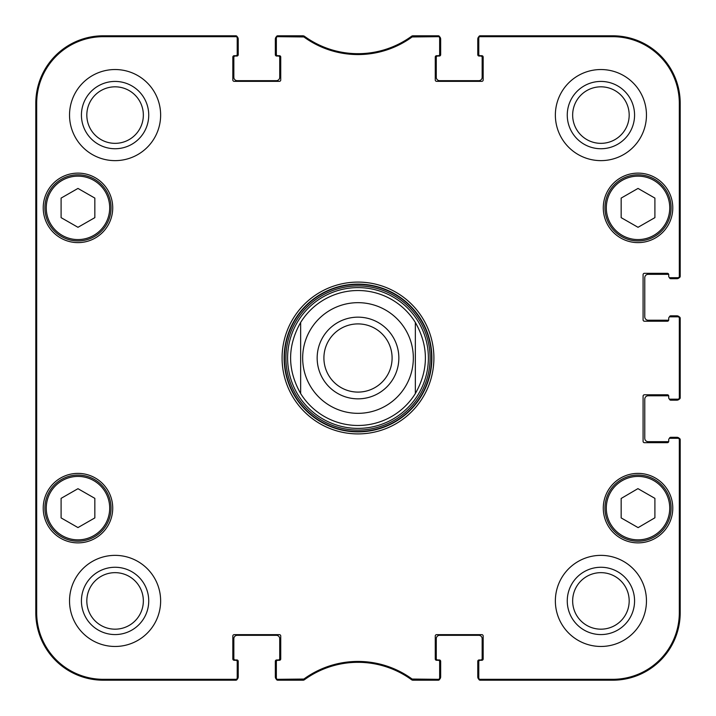 <?xml version="1.0" encoding="UTF-8"?>
<svg xmlns="http://www.w3.org/2000/svg" width="716" height="716" viewBox="0 0 716 716"><rect width="100%" height="100%" fill="white"/><g stroke="black" fill="none" stroke-linecap="round" stroke-linejoin="round"><path stroke-width="1.07" d="M276.349 38.029L276.349 54.353A1.351 1.351 0 0 0 277.701 55.705L279.392 55.705A1.351 1.351 0 0 1 280.744 57.056L280.744 79.995A1.351 1.351 0 0 1 279.392 81.347L234.177 81.347A1.351 1.351 0 0 1 232.834 79.995L232.834 57.056A1.351 1.351 0 0 1 234.177 55.705L235.868 55.705A1.351 1.351 0 0 0 237.22 54.353L237.22 37.151A1.351 1.351 -90 0 0 235.868 35.8A1.351 1.351 -90 0 1 237.139 36.686A3.374 3.374 0 0 1 238.231 39.174L238.231 54.693A1.351 1.351 0 0 1 236.88 56.045L235.197 56.045A1.351 1.351 0 0 0 233.846 57.396L233.846 77.301A3.374 3.374 0 0 0 237.22 80.675L276.349 80.675A3.374 3.374 0 0 0 279.723 77.301L279.723 57.396A1.351 1.351 0 0 0 278.381 56.045L276.689 56.045A1.351 1.351 0 0 1 275.338 54.693L275.338 39.174A3.374 3.374 0 0 1 276.439 36.686A1.351 1.351 -90 0 1 277.701 35.8A1.351 1.351 -90 0 0 276.349 37.151L276.349 38.029A1.351 1.351 -90 0 1 277.701 36.686L303.861 36.946A91.979 91.979 0 0 0 412.139 36.946L438.299 36.686A1.351 1.351 -90 0 1 439.651 38.029L439.651 37.151A1.351 1.351 -90 0 0 438.299 35.8A1.351 1.351 -90 0 1 439.561 36.686A3.374 3.374 0 0 1 440.662 39.174L440.662 54.693A1.351 1.351 0 0 1 439.311 56.045L437.619 56.045A1.351 1.351 0 0 0 436.277 57.396L436.277 77.301A3.374 3.374 0 0 0 439.651 80.675L478.78 80.675A3.374 3.374 0 0 0 482.154 77.301L482.154 57.396A1.351 1.351 0 0 0 480.803 56.045L479.12 56.045A1.351 1.351 0 0 1 477.769 54.693L477.769 39.174A3.374 3.374 0 0 1 478.861 36.686A1.351 1.351 -90 0 1 480.132 35.8A1.351 1.351 -90 0 0 478.78 37.151L478.78 38.029A1.351 1.351 -90 0 1 480.132 36.686L612.726 36.686A66.597 66.597 0 0 1 679.314 103.274L679.314 276.349A1.351 1.351 0 0 1 677.971 277.701L678.849 277.701A1.351 1.351 -0 0 0 680.2 276.349A1.351 1.351 -0 0 1 679.314 277.62A3.374 3.374 0 0 1 676.826 278.712L670.758 278.712A1.351 1.351 0 0 1 669.415 277.531M234.857 680.2L103.274 680.2A67.474 67.474 0 0 1 35.8 612.726L35.8 103.274A67.474 67.474 0 0 1 103.274 35.8L234.857 35.8M237.22 677.971L237.22 661.647A1.351 1.351 0 0 0 235.868 660.295L234.177 660.295A1.351 1.351 0 0 1 232.834 658.944L232.834 636.005A1.351 1.351 0 0 1 234.177 634.653L279.392 634.653A1.351 1.351 0 0 1 280.744 636.005L280.744 658.944A1.351 1.351 0 0 1 279.392 660.295L277.701 660.295A1.351 1.351 0 0 0 276.349 661.647L276.349 678.849A1.351 1.351 90 0 0 277.701 680.2A1.351 1.351 90 0 1 276.439 679.314A3.374 3.374 0 0 1 275.338 676.826L275.338 661.307A1.351 1.351 0 0 1 276.689 659.955L278.381 659.955A1.351 1.351 0 0 0 279.723 658.604L279.723 638.699A3.374 3.374 0 0 0 276.349 635.325L237.22 635.325A3.374 3.374 0 0 0 233.846 638.699L233.846 658.604A1.351 1.351 0 0 0 235.197 659.955L236.88 659.955A1.351 1.351 0 0 1 238.231 661.307L238.231 676.826A3.374 3.374 0 0 1 237.139 679.314A1.351 1.351 90 0 1 235.868 680.2A1.351 1.351 90 0 0 237.22 678.849L237.22 677.971A1.351 1.351 90 0 1 235.868 679.314L103.274 679.314A66.597 66.597 0 0 1 36.686 612.726L36.686 103.274A66.597 66.597 0 0 1 103.274 36.686L235.868 36.686A1.351 1.351 -90 0 1 237.22 38.029M301.141 680.2L278.712 680.2M437.288 680.2L414.859 680.2M439.651 677.971L439.651 661.647A1.351 1.351 0 0 0 438.299 660.295L436.608 660.295A1.351 1.351 0 0 1 435.256 658.944L435.256 636.005A1.351 1.351 0 0 1 436.608 634.653L481.823 634.653A1.351 1.351 0 0 1 483.166 636.005L483.166 658.944A1.351 1.351 0 0 1 481.823 660.295L480.132 660.295A1.351 1.351 0 0 0 478.78 661.647L478.78 678.849A1.351 1.351 90 0 0 480.132 680.2A1.351 1.351 90 0 1 478.861 679.314A3.374 3.374 0 0 1 477.769 676.826L477.769 661.307A1.351 1.351 0 0 1 479.12 659.955L480.803 659.955A1.351 1.351 0 0 0 482.154 658.604L482.154 638.699A3.374 3.374 0 0 0 478.78 635.325L439.651 635.325A3.374 3.374 0 0 0 436.277 638.699L436.277 658.604A1.351 1.351 0 0 0 437.619 659.955L439.311 659.955A1.351 1.351 0 0 1 440.662 661.307L440.662 676.826A3.374 3.374 0 0 1 439.561 679.314A1.351 1.351 90 0 1 438.299 680.2A1.351 1.351 90 0 0 439.651 678.849L439.651 677.971A1.351 1.351 90 0 1 438.299 679.314L412.139 679.054A91.979 91.979 0 0 0 303.861 679.054L277.701 679.314A1.351 1.351 90 0 1 276.349 677.971M680.2 440.662L680.2 612.726A67.474 67.474 0 0 1 612.726 680.2L481.143 680.2M669.415 438.469A1.351 1.351 0 0 1 670.758 437.288L676.826 437.288A3.374 3.374 0 0 1 679.314 438.38A1.351 1.351 0 0 1 680.2 439.651A1.351 1.351 0 0 0 678.849 438.299L677.971 438.299A1.351 1.351 0 0 1 679.314 439.651L679.314 612.726A66.597 66.597 0 0 1 612.726 679.314L480.132 679.314A1.351 1.351 90 0 1 478.78 677.971M668.717 441.495A1.351 1.351 0 0 1 668.055 441.674L648.15 441.674A3.374 3.374 0 0 1 644.776 438.299L644.776 399.161A3.374 3.374 0 0 1 648.15 395.787L668.055 395.787A1.351 1.351 0 0 1 668.717 395.966A1.351 1.351 0 0 1 668.726 396.127L668.726 397.81L668.726 396.127A1.351 1.351 0 0 0 667.384 394.776L644.436 394.776A1.351 1.351 0 0 0 643.084 396.127L643.084 441.333A1.351 1.351 0 0 0 644.436 442.685L667.384 442.685A1.351 1.351 0 0 0 668.726 441.333L668.726 439.651A1.351 1.351 0 0 1 670.078 438.299L677.971 438.299M669.415 398.982A1.351 1.351 0 0 0 670.758 400.172L676.826 400.172A3.374 3.374 0 0 0 679.314 399.08A1.351 1.351 -0 0 0 680.2 397.81L680.2 318.19A1.351 1.351 0 0 0 678.849 316.839L677.971 316.839A1.351 1.351 0 0 1 679.314 318.19L679.314 397.81A1.351 1.351 0 0 1 677.971 399.161L678.849 399.161A1.351 1.351 -0 0 0 680.2 397.81L679.314 397.81M680.2 319.202L680.2 396.798M669.415 317.018A1.351 1.351 0 0 1 670.758 315.828L676.826 315.828A3.374 3.374 0 0 1 679.314 316.92A1.351 1.351 0 0 1 680.2 318.19L679.314 318.19M668.717 320.034A1.351 1.351 0 0 1 668.055 320.213L648.15 320.213A3.374 3.374 0 0 1 644.776 316.839L644.776 277.701A3.374 3.374 0 0 1 648.15 274.326L668.055 274.326A1.351 1.351 0 0 1 668.717 274.505A1.351 1.351 0 0 1 668.726 274.667L668.726 276.349L668.726 274.667A1.351 1.351 0 0 0 667.384 273.315L644.436 273.315A1.351 1.351 0 0 0 643.084 274.667L643.084 319.873A1.351 1.351 0 0 0 644.436 321.224L667.384 321.224A1.351 1.351 0 0 0 668.726 319.873A1.351 1.351 0 0 1 668.717 320.034M481.143 35.8L612.726 35.8A67.474 67.474 0 0 1 680.2 103.274L680.2 275.338M414.859 35.8L437.288 35.8M278.712 35.8L301.141 35.8M358 425.474A67.474 67.474 0 0 0 415.352 393.549L415.352 322.451A67.474 67.474 0 0 0 300.648 322.451L300.648 393.549L300.648 322.451A67.474 67.474 0 0 1 415.352 322.451L415.352 393.549A67.474 67.474 0 0 1 300.648 393.549C287.259 369.85 287.259 346.15 300.648 322.451A67.474 67.474 0 0 1 415.352 322.451C428.741 346.15 428.741 369.85 415.352 393.549A67.474 67.474 0 0 1 300.648 393.549M392.1 358A34.099 34.099 0 0 1 340.95 387.526A34.099 34.099 0 0 1 340.95 328.474A34.099 34.099 0 0 1 392.1 358M398.848 358A40.848 40.848 0 0 0 337.576 322.63A40.848 40.848 0 0 0 337.576 393.37A40.848 40.848 0 0 0 398.848 358M303.065 36.686L303.351 35.8L277.701 35.8L277.701 36.686M303.861 679.054L304.148 679.94L303.351 680.2L304.148 679.94A91.093 91.093 0 0 1 411.852 679.94L412.649 680.2L411.852 679.94L412.139 679.054M412.139 36.946L411.852 36.06L412.649 35.8L411.852 36.06A91.093 91.093 0 0 1 304.148 36.06L303.861 36.946M677.971 399.161L670.078 399.161A1.351 1.351 0 0 1 668.726 397.81M677.971 316.839L670.078 316.839A1.351 1.351 0 0 0 668.726 318.19L668.726 319.873M677.971 277.701L670.078 277.701A1.351 1.351 0 0 1 668.726 276.349M478.78 38.029L478.78 54.353A1.351 1.351 0 0 0 480.132 55.705L481.823 55.705A1.351 1.351 0 0 1 483.166 57.056L483.166 79.995A1.351 1.351 0 0 1 481.823 81.347L436.608 81.347A1.351 1.351 0 0 1 435.256 79.995L435.256 57.056A1.351 1.351 0 0 1 436.608 55.705L438.299 55.705A1.351 1.351 0 0 0 439.651 54.353L439.651 38.029M112.725 207.864A34.753 34.753 0 0 1 60.6 237.963A34.753 34.753 0 0 1 60.6 177.774A34.753 34.753 0 0 1 112.725 207.864M672.78 207.864A34.753 34.753 0 0 1 620.656 237.963A34.753 34.753 0 0 1 620.656 177.774A34.753 34.753 0 0 1 672.78 207.864M672.78 508.136A34.753 34.753 0 0 1 620.656 538.226A34.753 34.753 0 0 1 620.656 478.037A34.753 34.753 0 0 1 672.78 508.136M112.725 508.136A34.753 34.753 0 0 1 60.6 538.226A34.753 34.753 0 0 1 60.6 478.037A34.753 34.753 0 0 1 112.725 508.136M160.635 115.088A45.547 45.547 0 0 1 92.31 154.531A45.547 45.547 0 0 1 92.31 75.636A45.547 45.547 0 0 1 160.635 115.088M646.458 115.088A45.547 45.547 0 0 1 578.143 154.531A45.547 45.547 0 0 1 578.143 75.636A45.547 45.547 0 0 1 646.458 115.088M646.458 600.912A45.547 45.547 0 0 1 578.143 640.364A45.547 45.547 0 0 1 578.143 561.469A45.547 45.547 0 0 1 646.458 600.912M160.635 600.912A45.547 45.547 0 0 1 92.31 640.364A45.547 45.547 0 0 1 92.31 561.469A45.547 45.547 0 0 1 160.635 600.912M282.086 358A75.914 75.914 0 0 0 395.957 423.738A75.914 75.914 0 0 0 395.957 292.262A75.914 75.914 0 0 0 282.086 358M94.843 517.91L77.972 527.576L61.102 517.91L61.102 498.354L77.972 488.697L94.843 498.354L94.843 517.91M654.898 498.354L654.898 517.793L638.126 527.629L621.157 517.91L621.157 498.47L637.929 488.634L654.898 498.354M654.898 217.646L638.028 227.303L621.157 217.646L621.157 198.09L638.028 188.424L654.898 198.09L654.898 217.646M94.843 217.646L77.972 227.303L61.102 217.646L61.102 198.09L77.972 188.424L94.843 198.09L94.843 217.646M277.701 679.314L277.701 680.2L303.351 680.2L303.065 679.314M235.868 36.686L235.868 35.8L103.274 35.8A67.474 67.474 0 0 0 35.8 103.274L35.8 612.726A67.474 67.474 0 0 0 103.274 680.2L235.868 680.2L235.868 679.314M438.299 36.686L438.299 35.8L412.649 35.8L412.935 36.686M679.314 276.349L680.2 276.349L680.2 103.274A67.474 67.474 0 0 0 612.726 35.8L480.132 35.8L480.132 36.686M480.132 679.314L480.132 680.2L612.726 680.2A67.474 67.474 0 0 0 680.2 612.726L680.2 439.651L679.314 439.651M412.935 679.314L412.649 680.2L438.299 680.2L438.299 679.314M44.911 508.136A33.061 33.061 0 0 0 94.503 536.767A33.061 33.061 0 0 0 94.503 479.505A33.061 33.061 0 0 0 44.911 508.136M44.911 207.864A33.061 33.061 0 0 0 94.503 236.495A33.061 33.061 0 0 0 94.503 179.233A33.061 33.061 0 0 0 44.911 207.864M604.966 207.864A33.061 33.061 0 0 0 654.558 236.495A33.061 33.061 0 0 0 654.558 179.233A33.061 33.061 0 0 0 604.966 207.864M621.595 536.83A33.061 33.061 0 0 0 671.089 508.02A33.061 33.061 0 0 0 621.399 479.559A33.061 33.061 0 0 0 621.595 536.83M287.608 358A70.392 70.392 0 0 0 393.191 418.958A70.392 70.392 0 0 0 393.191 297.042A70.392 70.392 0 0 0 287.608 358M36.095 256.784L36.095 202.807L36.391 256.784M36.095 513.193L36.095 459.216L36.391 513.193M35.916 358.027L36.221 392.395L36.221 323.659L35.916 358.027M81.427 115.088A33.661 33.661 0 0 0 131.914 144.229A33.661 33.661 0 0 0 131.914 85.938A33.661 33.661 0 0 0 81.427 115.088M86.824 115.088A28.255 28.255 0 0 1 129.211 90.61A28.255 28.255 0 0 1 129.211 139.557A28.255 28.255 0 0 1 86.824 115.088M81.427 600.912A33.661 33.661 0 0 0 131.914 630.062A33.661 33.661 0 0 0 131.914 571.771A33.661 33.661 0 0 0 81.427 600.912M86.824 600.912A28.255 28.255 0 0 1 129.211 576.443A28.255 28.255 0 0 1 129.211 625.39A28.255 28.255 0 0 1 86.824 600.912M567.26 600.912A33.661 33.661 0 0 0 617.747 630.062A33.661 33.661 0 0 0 617.747 571.771A33.661 33.661 0 0 0 567.26 600.912M572.657 600.912A28.255 28.255 0 0 1 615.044 576.443A28.255 28.255 0 0 1 615.044 625.39A28.255 28.255 0 0 1 572.657 600.912M567.26 115.088A33.661 33.661 0 0 0 617.747 144.229A33.661 33.661 0 0 0 617.747 85.938A33.661 33.661 0 0 0 567.26 115.088M572.657 115.088A28.255 28.255 0 0 1 615.044 90.61A28.255 28.255 0 0 1 615.044 139.557A28.255 28.255 0 0 1 572.657 115.088M284.118 358A73.882 73.882 0 0 1 394.946 294.016A73.882 73.882 0 0 1 394.946 421.984A73.882 73.882 0 0 1 284.118 358M358 302.671A55.329 55.329 0 0 1 412.389 368.176A55.329 55.329 0 0 1 337.997 409.588A55.329 55.329 0 0 1 358 302.671M46.263 508.136A31.71 31.71 0 0 1 93.832 480.669A31.71 31.71 0 0 1 93.832 535.604A31.71 31.71 0 0 1 46.263 508.136M622.267 535.658A31.71 31.71 0 0 1 622.079 480.722A31.71 31.71 0 0 1 669.737 508.029A31.71 31.71 0 0 1 622.267 535.658M606.318 207.864A31.71 31.71 0 0 1 653.887 180.396A31.71 31.71 0 0 1 653.887 235.331A31.71 31.71 0 0 1 606.318 207.864M46.263 207.864A31.71 31.71 0 0 1 93.832 180.396A31.71 31.71 0 0 1 93.832 235.331A31.71 31.71 0 0 1 46.263 207.864M284.449 358A73.551 73.551 0 0 0 394.776 421.697A73.551 73.551 0 0 0 394.776 294.303A73.551 73.551 0 0 0 284.449 358M285.917 358A72.083 72.083 0 0 0 394.042 420.426A72.083 72.083 0 0 0 394.042 295.574A72.083 72.083 0 0 0 285.917 358M35.8 612.726L36.686 612.726M35.8 103.274L36.686 103.274M680.2 612.726L679.314 612.726M680.2 103.274L679.314 103.274M612.726 680.2L612.726 679.314M103.274 35.8L103.274 36.686M612.726 35.8L612.726 36.686M103.274 680.2L103.274 679.314"/></g></svg>
